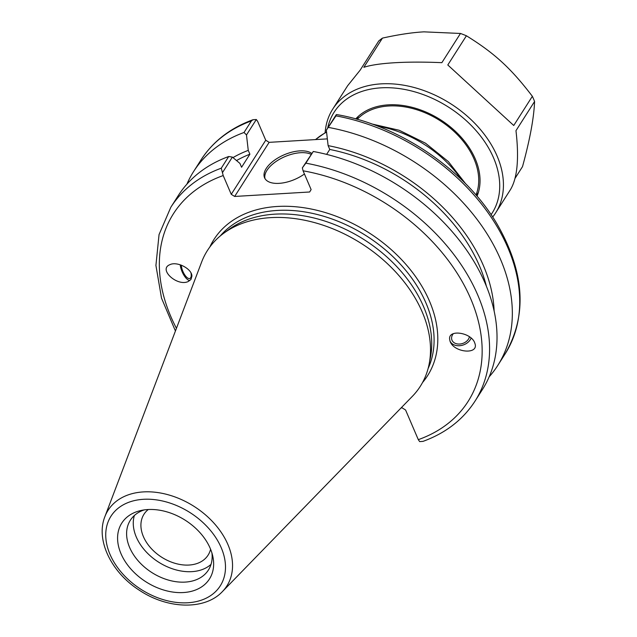 <?xml version="1.0" encoding="UTF-8"?>
<svg xmlns="http://www.w3.org/2000/svg" width="637" height="637" viewBox="0 0 637 637"><rect width="100%" height="100%" fill="white"/><g stroke="black" fill="none" stroke-linecap="round" stroke-linejoin="round"><path stroke-width="0.96" d="M186.888 184.189A180.367 126.747 32.5 0 1 193.584 171.56L200.958 159.983A180.367 126.747 32.5 0 1 251.408 120.903L252.977 119.732L256.329 119.509L257.682 121.452L265.733 140.22L231.247 194.333L234.663 196.451L269.14 142.346L265.733 140.22M269.14 142.346L327.346 138.882M453.305 333.684A9.205 6.943 160.8 0 0 451.872 339.879A9.205 6.943 160.8 0 0 460.997 343.884A9.205 6.943 160.8 0 0 469.437 336.742M449.921 340.811A11.362 8.56 160.8 0 0 460.408 345.636A11.362 8.56 160.8 0 0 471.117 338.064M449.603 339.011C448.567 328.859 471.786 332.713 474.82 343.2C479.542 355.072 453.536 352.842 450.009 341.074L449.603 339.011M191.012 273.018A9.205 3.663 66.7 0 1 189.914 278.457A9.205 3.663 66.7 0 1 188.52 278.433A9.205 3.663 66.7 0 1 181.33 265.151M180.223 264.769A11.362 4.515 -113.3 0 0 189.85 280.575M191.904 276.203L191.02 279.348L188.257 281.506C177.197 286.857 157.984 269.188 169.928 264.658C177.174 261.059 192.127 268.918 191.904 276.203M210.584 549.237A38.021 26.722 32.5 0 1 208.108 555.122A38.021 26.722 32.5 0 1 189.054 565.043A38.021 26.722 32.5 0 1 150.69 547.892A38.021 26.722 32.5 0 1 143.978 514.25A38.021 26.722 32.5 0 1 148.262 509.52M401.071 407.943L402.178 407.879L405.586 410.005L418.302 439.657L419.656 441.6L423.008 441.377C445.693 433.08 463.027 419.664 475.027 401.127A180.367 126.747 -147.5 0 0 457.955 260.087A180.367 126.747 -147.5 0 0 305.84 163.16L313.277 151.487L302.344 167.881L303.069 170.804L311.119 189.579L309.654 191.992L234.663 196.451M231.247 194.333L223.205 175.557L221.27 168.192A180.367 126.747 -147.5 0 0 170.82 207.272L159.051 234.591L155.922 265.438L161.511 298.124L175.43 331.009M104.874 516.687L201.626 262.062A126.253 88.726 32.5 0 1 223.802 233.198L228.97 229.416A123.841 87.03 32.5 0 1 423.597 306.708A123.841 87.03 32.5 0 1 430.389 357.779L429.147 364.061A126.253 88.726 32.5 0 1 412.346 396.349L222.409 591.59A70.42 49.487 -147.5 0 0 227.919 544.531A70.42 49.487 -147.5 0 0 143.381 491.907A70.42 49.487 -147.5 0 0 104.874 516.687C95.407 540.272 111.634 572.838 139.766 590.507C167.778 609.123 204.827 610.381 222.409 591.59M336.193 114.764L336.567 114.549C399.702 125.282 464.875 169.585 496.756 223.507C524.721 271.911 527.524 315.355 505.165 353.838A180.367 126.747 32.5 0 0 488.093 212.798A180.367 126.747 32.5 0 0 335.97 115.87L336.193 114.764L326.351 130.203L328.119 145.626L329.767 149.456L326.622 154.385M305.84 163.16L302.344 167.881M313.277 151.487A180.367 126.747 32.5 0 1 465.4 248.406A180.367 126.747 32.5 0 1 482.464 389.454L475.027 401.127M210.234 548.393A51.979 36.524 32.5 0 1 212.822 556.427A51.979 36.524 32.5 0 1 180.032 592.625A51.979 36.524 32.5 0 1 121.834 555.544A51.979 36.524 32.5 0 1 140.801 510.532A51.979 36.524 32.5 0 1 210.234 548.393M223.802 233.198A126.253 88.726 32.5 0 1 422.22 311.987A126.253 88.726 32.5 0 1 429.147 364.061M222.472 172.635L232.378 157.092L239.934 163.422L241.574 167.26L249.895 154.202L248.255 150.372L246.487 134.956L256.329 119.509M326.351 130.203L335.97 115.87M328.596 127.448A180.367 126.747 32.5 0 1 480.72 224.375A180.367 126.747 32.5 0 1 497.784 365.415A180.367 126.747 32.5 0 1 489.16 376.825M170.82 207.272L178.264 195.591A180.367 126.747 32.5 0 1 228.707 156.511L221.27 168.192M193.584 171.56A180.367 126.747 32.5 0 1 244.027 132.48L246.487 134.956M251.408 120.903L244.027 132.48M328.119 145.626A164.513 115.608 32.5 0 1 494.129 311.055M232.378 157.092L228.707 156.511M310.999 154.297A27.057 13.401 -23.2 0 0 280.917 158.533A27.057 13.401 -23.2 0 0 265.016 178.655M304.438 173.989A27.057 13.401 156.8 0 1 279.086 183.352A27.057 13.401 156.8 0 1 264.562 177.779A27.057 13.401 156.8 0 1 280.503 156.527A27.057 13.401 156.8 0 1 311.636 153.302M236.534 160.564A159.911 112.375 32.5 0 1 249.895 154.202M329.767 149.456A159.911 112.375 32.5 0 1 486.405 286.276M232.991 157.602A164.513 115.608 32.5 0 1 248.255 150.372M211.946 553.067A46.294 32.535 32.5 0 1 208.418 570.019A46.294 32.535 32.5 0 1 151.893 572.575A46.294 32.535 32.5 0 1 130.338 520.262A46.294 32.535 32.5 0 1 144.217 509.903M211.038 564.342A46.294 32.535 32.5 0 1 158.557 562.121A46.294 32.535 32.5 0 1 134.383 515.484M475.998 194.994A71.01 49.901 -147.5 0 0 439.936 120.592A71.01 49.901 -147.5 0 0 357.261 119.326M491.087 214.661A93.735 65.866 -147.5 0 0 476.5 131.118A93.735 65.866 -147.5 0 0 381.045 87.834A93.735 65.866 -147.5 0 0 327.649 128.172M492.672 217.026A96.569 67.864 -147.5 0 0 495.642 212.869A96.569 67.864 -147.5 0 0 478.602 127.432A96.569 67.864 -147.5 0 0 381.157 83.861A96.569 67.864 -147.5 0 0 332.761 109.07A96.569 67.864 -147.5 0 0 325.133 132.552M515.054 178.336L522.507 166.647C529.904 139.63 533.925 117.909 534.578 101.482L515.97 130.689C519.195 158.414 517.379 178.026 510.516 189.531L495.642 212.869M332.761 109.07L347.635 85.732L360.128 70.189L378.744 40.983A96.569 67.864 32.5 0 1 382.455 38.109L363.846 67.307C370.623 65.093 380.878 63.573 394.622 62.737C408.476 61.924 424.226 61.908 441.863 62.665L460.471 33.466A96.569 67.864 32.5 0 1 466.411 35.776L447.803 64.974L513.748 125.497L532.357 96.298A96.569 67.864 32.5 0 1 534.578 101.482M460.471 33.466L423.971 31.85C412.258 32.487 398.42 34.565 382.455 38.109M532.357 96.298C510.946 68.255 494.575 53.229 466.411 35.776M377.614 126.102A96.569 67.864 32.5 0 1 461.26 179.411M315.626 139.583A96.569 67.864 32.5 0 1 326.574 132.162M220.227 236.001A123.841 87.03 32.5 0 1 277.286 210.441A123.841 87.03 32.5 0 1 425.962 302.989A123.841 87.03 32.5 0 1 428.12 368.489M422.53 382.534A126.683 89.021 -147.5 0 0 409.002 268.026A126.683 89.021 -147.5 0 0 277.406 206.468A126.683 89.021 -147.5 0 0 209.844 246.997M303.069 170.804A174.681 122.758 32.5 0 1 470.687 298.697A174.681 122.758 32.5 0 1 418.302 439.657M176.441 328.342A174.681 122.758 32.5 0 1 223.205 175.557M143.444 499.304A64.799 45.538 32.5 0 1 224.869 574.048A64.799 45.538 32.5 0 1 128.539 579.774A64.799 45.538 32.5 0 1 143.444 499.304M355.741 118.904A72.427 50.896 32.5 0 1 440.47 119.748A72.427 50.896 32.5 0 1 477.025 196.196M476.412 195.479L478.387 192.374M356.648 119.151L358.623 116.053M371.825 123.96L399.192 130.259L425.516 143.214L448.376 161.607L465.647 183.751M315.45 139.591L326.534 131.771M200.958 159.983C212.957 141.446 230.291 128.029 252.977 119.732M497.784 365.415L505.165 353.838"/></g></svg>
